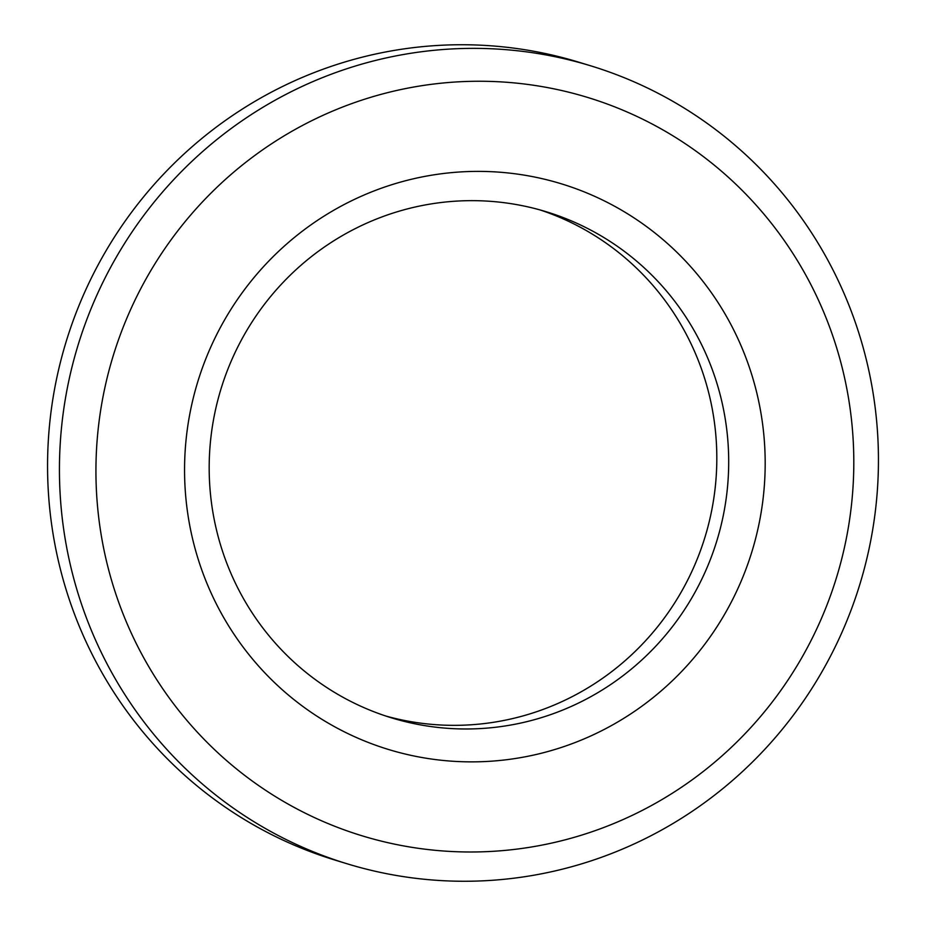 <?xml version="1.0" encoding="UTF-8"?>
<svg xmlns="http://www.w3.org/2000/svg" width="926" height="926" viewBox="0 0 926 926"><rect width="100%" height="100%" fill="white"/><g stroke="black" fill="none" stroke-linecap="round" stroke-linejoin="round"><path stroke-width="1.39" d="M385.748 716.006A264.616 259.303 107 0 0 484.634 723.519A264.616 259.303 107 0 0 715.254 487.169A264.616 259.303 107 0 0 540.252 209.994M496.51 727.153A264.616 259.303 -73 0 1 391.663 717.893A264.616 259.303 -73 0 1 210.422 441.98A264.616 259.303 -73 0 1 441.366 202.481A264.616 259.303 -73 0 1 546.213 211.73A264.616 259.303 -73 0 1 727.454 487.643A264.616 259.303 -73 0 1 496.51 727.153M444.052 173.428A295.741 289.803 107 0 0 186.195 501.29A295.741 289.803 107 0 0 505.689 759.829A295.741 289.803 107 0 0 763.545 431.967A295.741 289.803 107 0 0 444.052 173.428M425.474 51.243A417.151 408.783 107 0 0 61.394 428.819A417.151 408.783 107 0 0 347.111 863.784A417.151 408.783 107 0 0 512.402 878.38A417.151 408.783 107 0 0 876.482 500.804A417.151 408.783 107 0 0 590.753 65.839A417.151 408.783 107 0 0 425.474 51.243M515.099 849.327A386.026 378.271 -73 0 1 98.075 511.87A386.026 378.271 -73 0 1 434.653 83.919A386.026 378.271 -73 0 1 851.665 421.376A386.026 378.271 -73 0 1 515.099 849.327M347.111 863.784L335.247 860.161A417.151 408.783 -73 0 1 49.518 425.196A417.151 408.783 -73 0 1 413.598 47.62A417.151 408.783 -73 0 1 578.889 62.216L590.753 65.839"/></g></svg>
